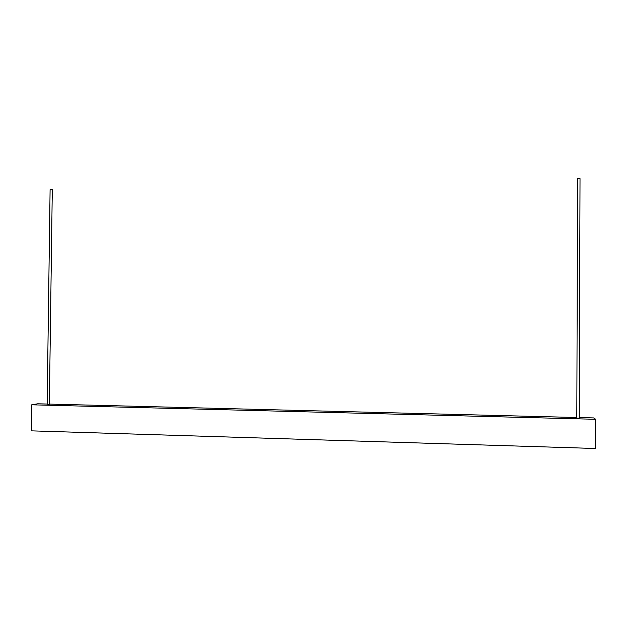 <?xml version="1.0" encoding="UTF-8"?>
<svg xmlns="http://www.w3.org/2000/svg" width="627" height="627" viewBox="0 0 627 627"><rect width="100%" height="100%" fill="white"/><g stroke="black" fill="none" stroke-linecap="round" stroke-linejoin="round"><path stroke-width="0.94" d="M580.022 178.601L579.27 418.217L576.809 418.068L577.577 178.789L580.022 178.703M52.292 189.566L49.345 404.619L47.143 404.603L50.097 189.542L52.292 189.644M47.15 404.031L37.722 403.796L31.718 404.807L595.65 419.283L593.847 417.935L579.277 417.566M576.816 417.504L49.353 404.086M31.718 404.807L31.35 430.851L595.572 448.501L595.65 419.283"/></g></svg>
